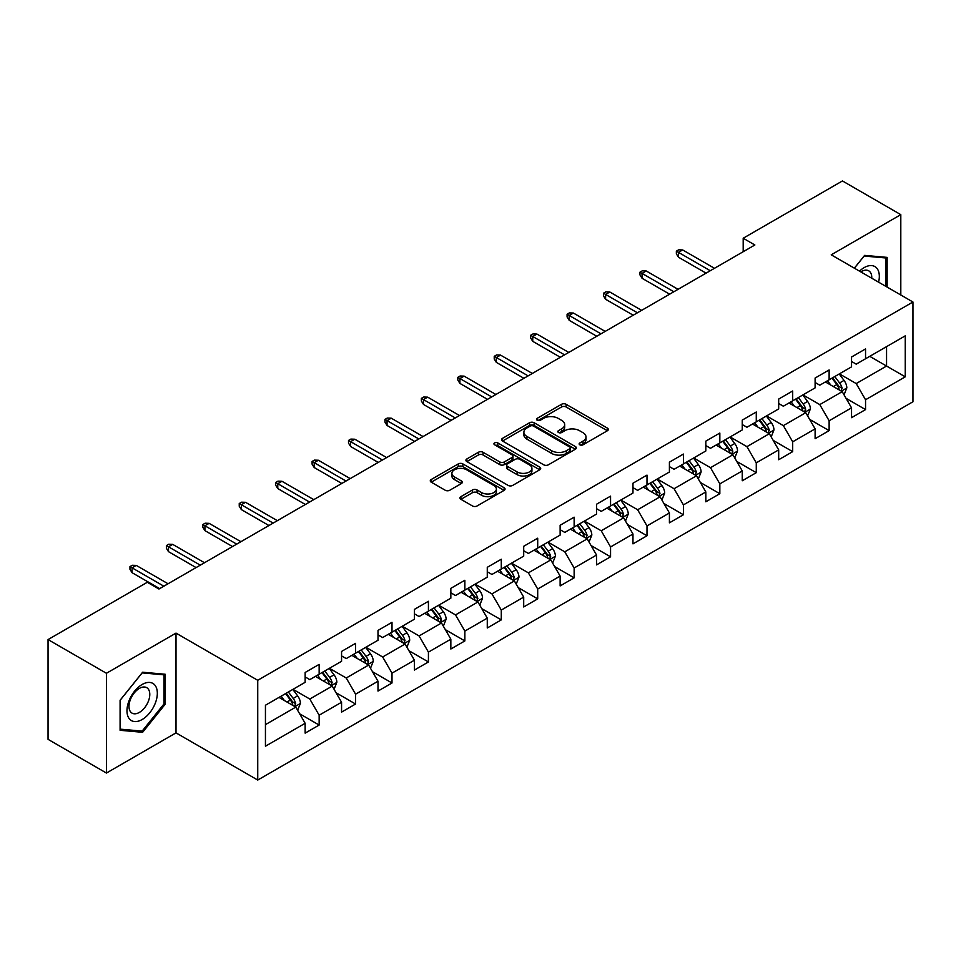 <?xml version="1.0" encoding="UTF-8"?>
<svg xmlns="http://www.w3.org/2000/svg" width="961" height="961" viewBox="0 0 961 961"><rect width="100%" height="100%" fill="white"/><g stroke="black" fill="none" stroke-linecap="round" stroke-linejoin="round"><path stroke-width="1.44" d="M579.807 444.811A2.27 1.309 0 0 0 583.015 444.811L607.364 430.756A3.243 1.874 0 0 0 608.313 429.435A3.243 1.874 0 0 0 607.364 428.101L566.113 404.293A3.243 1.874 0 0 0 561.524 404.293L537.175 418.347A2.27 1.309 0 0 0 536.514 419.272A2.27 1.309 0 0 0 537.175 420.197A2.27 1.309 0 0 0 540.382 420.197L543.53 418.383A10.367 5.994 0 0 1 558.209 418.383L561.644 420.365A10.367 5.994 0 0 1 564.684 424.606A10.367 5.994 0 0 1 561.644 428.834L558.485 430.648A2.27 1.309 0 0 0 557.824 431.585A2.27 1.309 0 0 0 558.485 432.51A2.27 1.309 0 0 0 561.692 432.51L564.852 430.684A10.367 5.994 0 0 1 579.519 430.684L582.955 432.666A10.367 5.994 0 0 1 585.994 436.907A10.367 5.994 0 0 1 582.955 441.135L579.807 442.961A2.27 1.309 0 0 0 579.135 443.886A2.27 1.309 0 0 0 579.807 444.811L579.807 442.961M460.908 496.657A3.243 1.874 0 0 0 459.959 497.978A3.243 1.874 0 0 0 460.908 499.3L472.488 505.979A3.243 1.874 0 0 0 477.064 505.979L504.117 490.362A3.243 1.874 0 0 0 505.066 489.041A3.243 1.874 0 0 0 504.117 487.72L462.854 463.899A3.243 1.874 0 0 0 458.277 463.899L431.225 479.515A3.243 1.874 0 0 0 430.276 480.836A3.243 1.874 0 0 0 431.225 482.158L445.207 490.23A3.243 1.874 0 0 0 449.796 490.23L461.364 483.551A3.243 1.874 0 0 0 462.313 482.23A3.243 1.874 0 0 0 461.364 480.908L454.433 476.908A8.673 5.009 0 0 1 451.898 473.365A8.673 5.009 0 0 1 457.244 468.74A8.673 5.009 0 0 1 466.698 469.821L493.858 485.509A8.673 5.009 0 0 1 496.393 489.041A8.673 5.009 0 0 1 491.047 493.666A8.673 5.009 0 0 1 481.593 492.585L477.064 489.966A3.243 1.874 0 0 0 472.488 489.966L460.908 496.657L460.908 499.3M176.007 633.107L106.431 673.277L48.05 639.582L48.05 739.345L106.431 773.04L176.007 732.871L257.74 780.056L257.74 680.292L176.007 633.107L176.007 732.871M900.805 295.003L900.805 214.651L831.229 254.821L912.95 302.006L257.74 680.292M900.805 214.651L842.437 180.944L743.189 238.244L743.189 251.722M48.05 639.582L147.285 582.282L158.961 589.021L754.865 244.983L743.189 238.244M543.758 464.824A3.243 1.874 0 0 0 548.347 464.824L575.399 449.207A3.243 1.874 0 0 0 576.348 447.886A3.243 1.874 0 0 0 575.399 446.565L534.136 422.744A3.243 1.874 0 0 0 529.547 422.744L502.507 438.36A3.243 1.874 0 0 0 501.558 439.682A3.243 1.874 0 0 0 502.507 441.003L543.758 464.824M495.504 445.303A2.27 1.309 0 0 1 497.81 445.628L497.81 442.925L539.758 467.142A3.243 1.874 0 0 1 540.707 468.463A3.243 1.874 0 0 1 539.758 469.785L512.706 485.401A3.243 1.874 0 0 1 508.117 485.401L466.866 461.58L466.866 458.938A3.243 1.874 0 0 0 465.917 460.259A3.243 1.874 0 0 0 466.866 461.58M466.866 458.938L478.446 452.259A3.243 1.874 0 0 1 483.023 452.259L499.756 461.917A3.243 1.874 0 0 0 504.345 461.917L512.021 457.484A3.243 1.874 0 0 0 512.97 456.163A3.243 1.874 0 0 0 512.021 454.841L494.603 444.775A2.27 1.309 0 0 1 493.93 443.85A2.27 1.309 0 0 1 495.335 442.649A2.27 1.309 0 0 1 497.81 442.925M257.74 780.056L912.95 401.77L912.95 302.006M299.652 713.795L319.148 725.05L319.148 715.212L341.563 702.263L341.563 712.113L355.57 704.017L355.57 694.178L377.997 681.241L377.997 691.079L392.004 682.995L392.004 673.144L414.419 660.207L414.419 670.045L428.426 661.961L428.426 652.123L450.841 639.173L450.841 649.011L464.86 640.927L464.86 631.089L487.275 618.139L487.275 627.989L501.282 619.893L501.282 610.055L523.697 597.117L523.697 606.956L537.704 598.871L537.704 589.021L560.131 576.083L560.131 585.922L574.137 577.837L574.137 567.999L596.553 555.05L596.553 564.888L610.559 556.803L610.559 546.965L632.975 534.016L632.975 543.866L646.993 535.77L646.993 525.931L669.409 512.994L669.409 522.832L683.415 514.748L683.415 504.897L705.83 491.96L705.83 501.798L719.837 493.714L719.837 483.876L742.252 470.926L742.252 480.764L756.271 472.68L756.271 462.842L778.686 449.892L778.686 459.742L792.693 451.646L792.693 441.808L815.108 428.87L815.108 438.709L829.127 430.624L829.127 420.774L851.542 407.836L851.542 417.675L865.549 409.59L865.549 399.752L905.25 376.832L905.25 335.845L886.559 346.633L886.559 366.045L905.25 376.832M319.148 725.05L305.142 733.135L305.142 723.297L265.44 746.216L265.44 705.23L305.142 682.31L305.142 672.472L319.148 664.387L319.148 674.226L341.563 661.288L341.563 651.438L355.57 643.353L355.57 653.192L377.997 640.254L377.997 630.416L392.004 622.32L392.004 632.158L414.419 619.22L414.419 609.382L428.426 601.286L428.426 611.136L450.841 598.186L450.841 588.348L464.86 580.264L464.86 590.102L487.275 577.165L487.275 567.314L501.282 559.23L501.282 569.068L523.697 556.131L523.697 546.292L537.704 538.196L537.704 548.046L560.131 535.097L560.131 525.259L574.137 517.174L574.137 527.012L596.553 514.063L596.553 504.225L610.559 496.14L610.559 505.979L632.975 493.041L632.975 483.191L646.993 475.106L646.993 484.945L669.409 472.007L669.409 462.169L683.415 454.072L683.415 463.923L705.83 450.973L705.83 441.135L719.837 433.051L719.837 442.889L742.252 429.939L742.252 420.101L756.271 412.017L756.271 421.855L778.686 408.918L778.686 399.067L792.693 390.983L792.693 400.821L815.108 387.884L815.108 378.045L829.127 369.949L829.127 379.799L851.542 366.85L851.542 357.011L865.549 348.927L865.549 358.765L905.25 335.845M315.412 676.388L332.23 686.094L309.802 699.031L292.997 689.325M305.142 676.916L309.802 679.619L319.148 674.226M309.802 699.031L319.148 715.212M332.23 686.094L341.563 702.263M351.834 655.354L368.652 665.06L346.236 677.998L329.419 668.291M341.563 655.895L346.236 658.585L355.57 653.192M346.236 677.998L355.57 694.178M368.652 665.06L377.997 681.241M388.268 634.32L405.074 644.026L382.658 656.976L365.853 647.258M377.997 634.861L382.658 637.551L392.004 632.158M382.658 656.976L392.004 673.144M405.074 644.026L414.419 660.207M424.69 613.286L441.507 622.992L419.092 635.942L402.275 626.236M414.419 613.827L419.092 616.53L428.426 611.136M419.092 635.942L428.426 652.123M441.507 622.992L450.841 639.173M461.124 592.264L477.929 601.97L455.514 614.908L438.696 605.202M450.841 592.793L455.514 595.496L464.86 590.102M455.514 614.908L464.86 631.089M477.929 601.97L487.275 618.139M497.546 571.23L514.363 580.937L491.936 593.874L475.13 584.168M487.275 571.771L491.936 574.462L501.282 569.068M491.936 593.874L501.282 610.055M514.363 580.937L523.697 597.117M533.968 550.197L550.785 559.903L528.37 572.852L511.552 563.134M523.697 550.737L528.37 553.428L537.704 548.046M528.37 572.852L537.704 589.021M550.785 559.903L560.131 576.083M570.402 529.163L587.207 538.869L564.792 551.818L547.986 542.112M560.131 529.703L564.792 532.406L574.137 527.012M564.792 551.818L574.137 567.999M587.207 538.869L596.553 555.05M606.823 508.141L623.641 517.847L601.226 530.784L584.408 521.078M596.553 508.681L601.226 511.372L610.559 505.979M601.226 530.784L610.559 546.965M623.641 517.847L632.975 534.016M643.257 487.107L660.063 496.813L637.648 509.75L620.83 500.044M632.975 487.647L637.648 490.338L646.993 484.945M637.648 509.75L646.993 525.931M660.063 496.813L669.409 512.994M679.679 466.073L696.497 475.779L674.069 488.729L657.264 479.022M669.409 466.614L674.069 469.316L683.415 463.923M674.069 488.729L683.415 504.897M696.497 475.779L705.83 491.96M716.101 445.039L732.919 454.745L710.503 467.695L693.686 457.989M705.83 445.58L710.503 448.282L719.837 442.889M710.503 467.695L719.837 483.876M732.919 454.745L742.252 470.926M752.535 424.017L769.341 433.723L746.925 446.661L730.12 436.955M742.252 424.558L746.925 427.249L756.271 421.855M746.925 446.661L756.271 462.842M769.341 433.723L778.686 449.892M788.957 402.983L805.774 412.689L783.359 425.627L766.542 415.921M778.686 403.524L783.359 406.215L792.693 400.821M783.359 425.627L792.693 441.808M805.774 412.689L815.108 428.87M825.391 381.949L842.196 391.656L819.781 404.605L802.964 394.899M815.108 382.49L819.781 385.193L829.127 379.799M819.781 404.605L829.127 420.774M842.196 391.656L851.542 407.836M869.753 356.339L886.559 366.045L856.203 383.571L839.397 373.865M851.542 361.456L856.203 364.159L865.549 358.765M856.203 383.571L865.549 399.752M106.431 673.277L106.431 773.04M265.44 724.642L295.796 707.116L278.99 697.41M295.796 707.116L305.142 723.297M846.052 398.334L865.549 409.59M809.63 419.368L829.127 430.624M773.197 440.39L792.693 451.646M736.775 461.424L756.271 472.68M700.341 482.458L719.837 493.714M663.919 503.492L683.415 514.748M627.497 524.514L646.993 535.77M591.063 545.548L610.559 556.803M554.641 566.582L574.137 577.837M518.207 587.603L537.704 598.871M481.785 608.637L501.282 619.893M445.363 629.671L464.86 640.927M408.93 650.705L428.426 661.961M372.508 671.727L392.004 682.995M336.074 692.761L355.57 704.017M887.147 287.111L887.147 257.392L864.612 255.386L854.341 268.167M120.089 730.3L142.624 732.306L165.148 704.281L165.148 674.238L142.624 672.22L120.089 700.257L120.089 730.3M163.983 703.608L165.148 704.281M140.234 730.937L142.624 732.306M580.708 445.135L582.955 443.838A10.367 5.994 0 0 0 585.994 439.597L585.994 436.907M564.684 424.606L564.684 427.297A10.367 5.994 0 0 1 561.644 431.525L559.398 432.822M607.364 428.101L607.364 430.756L566.113 406.983A3.243 1.874 0 0 0 561.524 406.983L538.076 420.522M575.351 449.243L534.136 425.447A3.243 1.874 0 0 0 529.547 425.447L502.555 441.039M569.669 448.811A2.27 1.309 0 0 0 570.329 447.886A2.27 1.309 0 0 0 569.669 446.961L533.451 426.059A2.27 1.309 0 0 0 530.244 426.059L526.916 427.969A10.367 5.994 0 0 0 523.877 432.21A10.367 5.994 0 0 0 526.916 436.438L551.674 450.733A10.367 5.994 0 0 0 566.341 450.733L569.669 448.811L569.669 451.514A2.27 1.309 0 0 0 570.329 450.589L570.329 447.886M523.877 432.21L523.877 434.901A10.367 5.994 0 0 0 526.916 439.141L526.916 436.438M569.669 451.514L566.341 453.436A10.367 5.994 0 0 1 551.674 453.436L526.916 439.141M466.914 461.616L478.446 454.949L478.446 452.259M512.97 456.163L512.97 458.853A3.243 1.874 0 0 1 512.021 460.175L504.345 464.607A3.243 1.874 0 0 1 499.756 464.607L483.023 454.949A3.243 1.874 0 0 0 478.446 454.949M497.81 445.628L539.71 469.809M517.114 471.935A8.673 5.009 0 0 0 526.568 473.028A8.673 5.009 0 0 0 531.926 468.403A8.673 5.009 0 0 0 529.379 464.86L519.817 459.334A3.243 1.874 0 0 0 515.228 459.334L507.552 463.767A3.243 1.874 0 0 0 506.603 465.088A3.243 1.874 0 0 0 507.552 466.421L517.114 471.935L517.114 474.638A8.673 5.009 0 0 0 526.568 475.719A8.673 5.009 0 0 0 531.926 471.094L531.926 468.403M506.603 465.088L506.603 467.791A3.243 1.874 0 0 0 507.552 469.112L507.552 466.421M517.114 474.638L507.552 469.112M496.393 489.041L496.393 491.744A8.673 5.009 0 0 1 491.047 496.369A8.673 5.009 0 0 1 481.593 495.275L477.064 492.669A3.243 1.874 0 0 0 472.488 492.669L460.956 499.324M451.898 473.365L451.898 476.055A8.673 5.009 0 0 0 454.433 479.599L454.433 476.908M461.364 480.908L461.364 483.551L454.433 479.599M504.069 490.386L462.854 466.602A3.243 1.874 0 0 0 458.277 466.602L431.273 482.182L431.225 479.515M844.046 394.851L846.821 387.86A8.745 5.057 -120 0 0 844.022 380.4L839.205 373.973M830.809 385.085L827.529 380.712M840.839 390.875L842.1 388.232A8.745 5.057 -120 0 0 839.59 382.971L834.773 376.532M832.574 377.793L837.932 384.941A4.457 2.571 60 0 1 838.737 386.286L842.1 388.232M831.974 378.154L836.791 384.58A8.745 5.057 60 0 1 839.289 389.842M710.263 270.726L678.466 252.371L678.466 257.224L676.364 253.848L676.364 251.157L678.466 252.371L682.67 249.944L714.467 268.299M678.466 257.224L706.071 273.152M676.364 251.157L678.694 249.812L682.67 249.944M884.528 257.164L885.982 257.992L885.982 286.438M854.377 268.191L864.143 256.046L885.982 257.992M878.594 282.174A21.466 12.397 120 0 0 874.882 266.569A21.466 12.397 120 0 0 859.506 271.146M871.759 278.222A14.691 8.481 120 0 0 868.732 270.834A14.691 8.481 120 0 0 860.816 271.903M142.156 719.525A21.466 12.397 120 0 0 157.328 693.229A21.466 12.397 120 0 0 142.156 684.472A21.466 12.397 120 0 0 126.972 710.756A21.466 12.397 120 0 0 142.156 719.525M139.393 712.401A14.691 8.481 120 0 0 148.991 699.452A14.691 8.481 120 0 0 146.733 687.68A14.691 8.481 120 0 0 139.393 688.4A14.691 8.481 120 0 0 129.783 701.35A14.691 8.481 120 0 0 132.041 713.122A14.691 8.481 120 0 0 139.393 712.401M120.317 700.052L142.156 672.892L163.983 674.838L163.983 703.945L142.156 731.105L120.317 729.159L120.269 700.016M162.541 673.997L163.983 674.838M807.612 415.885L810.399 408.881A8.745 5.057 -120 0 0 807.6 401.434L802.783 395.007M794.375 406.119L791.107 401.746M804.417 411.909L805.666 409.266A8.745 5.057 -120 0 0 803.168 403.992L798.351 397.566M796.152 398.827L801.498 405.962A4.457 2.571 60 0 1 802.315 407.32L805.666 409.266M795.54 399.175L800.357 405.614A8.745 5.057 60 0 1 802.867 410.876M771.19 436.919L773.965 429.915A8.745 5.057 -120 0 0 771.178 422.468L766.349 416.029M757.953 427.14L754.685 422.768M767.995 432.943L769.244 430.288A8.745 5.057 -120 0 0 766.734 425.026L761.917 418.6M759.731 419.861L765.076 426.996A4.457 2.571 60 0 1 765.881 428.354L769.244 430.288M759.118 420.209L763.935 426.648A8.745 5.057 60 0 1 766.446 431.909M673.841 291.76L642.044 273.404L642.044 278.258L639.942 274.882L639.942 272.191L642.044 273.404L646.236 270.978L678.046 289.333M642.044 278.258L669.637 294.186M639.942 272.191L642.272 270.834L646.236 270.978M637.419 312.793L605.61 294.426L605.61 299.279L603.508 295.916L603.508 293.213L605.61 294.426L609.815 292L641.624 310.367M605.61 299.279L633.215 315.22M603.508 293.213L605.85 291.868L609.815 292M734.769 457.941L737.543 450.949A8.745 5.057 -120 0 0 734.745 443.501L729.928 437.063M721.531 448.174L718.251 443.802M731.561 453.964L732.811 451.322A8.745 5.057 -120 0 0 730.312 446.06L725.495 439.621M723.297 440.895L728.642 448.03A4.457 2.571 60 0 1 729.459 449.388L732.811 451.322M722.684 441.243L727.513 447.682A8.745 5.057 60 0 1 730.012 452.943M698.335 478.974L701.11 471.983A8.745 5.057 -120 0 0 698.323 464.523L693.506 458.097M685.097 469.208L681.829 464.836M695.139 474.998L696.389 472.356A8.745 5.057 -120 0 0 693.89 467.094L689.061 460.655M686.875 461.917L692.22 469.064A4.457 2.571 60 0 1 693.025 470.409L696.389 472.356M686.262 462.277L691.079 468.704A8.745 5.057 60 0 1 693.59 473.965M661.913 500.008L664.688 493.005A8.745 5.057 -120 0 0 661.889 485.557L657.072 479.131M648.675 490.23L645.396 485.87M658.705 496.032L659.967 493.377A8.745 5.057 -120 0 0 657.456 488.116L652.639 481.689M650.441 482.951L655.798 490.086A4.457 2.571 60 0 1 656.603 491.443L659.967 493.377M649.84 483.299L654.657 489.738A8.745 5.057 60 0 1 657.156 494.999M600.985 333.827L569.188 315.46L569.188 320.313L567.086 316.95L567.086 314.247L569.188 315.46L573.393 313.034L605.19 331.401M569.188 320.313L596.781 336.254M567.086 314.247L569.417 312.902L573.393 313.034M564.563 354.849L532.754 336.494L532.754 341.347L530.652 337.972L530.652 335.281L532.754 336.494L536.959 334.068L568.768 352.423M532.754 341.347L560.359 357.276M530.652 335.281L532.995 333.935L536.959 334.068M528.13 375.883L496.332 357.528L496.332 362.381L494.23 359.006L494.23 356.315L496.332 357.528L500.537 355.102L532.334 373.457M496.332 362.381L523.937 378.31M494.23 356.315L496.561 354.957L500.537 355.102M625.479 521.042L628.266 514.039A8.745 5.057 -120 0 0 625.467 506.591L620.65 500.152M612.241 511.264L608.974 506.891M622.284 517.066L623.533 514.411A8.745 5.057 -120 0 0 621.034 509.15L616.217 502.723M614.019 503.984L619.365 511.12A4.457 2.571 60 0 1 620.181 512.477L623.533 514.411M613.406 504.333L618.235 510.771A8.745 5.057 60 0 1 620.734 516.033M491.708 396.917L459.911 378.55L459.911 383.403L457.808 380.039L457.808 377.337L459.911 378.55L464.103 376.123L495.912 394.49M459.911 383.403L487.503 399.344M457.808 377.337L460.139 375.991L464.103 376.123M589.057 542.064L591.832 535.073A8.745 5.057 -120 0 0 589.045 527.625L584.216 521.186M575.819 532.298L572.552 527.925M585.862 538.088L587.111 535.445A8.745 5.057 -120 0 0 584.6 530.184L579.783 523.745M577.597 525.018L582.943 532.154A4.457 2.571 60 0 1 583.747 533.499L587.111 535.445M576.984 525.367L581.801 531.793A8.745 5.057 60 0 1 584.312 537.067M455.286 417.951L423.477 399.584L423.477 404.437L421.374 401.073L421.374 398.371L423.477 399.584L427.681 397.157L459.49 415.524M423.477 404.437L451.081 420.377M421.374 398.371L423.717 397.025L427.681 397.157M552.635 563.098L555.41 556.107A8.745 5.057 -120 0 0 552.611 548.647L547.794 542.22M539.397 553.332L536.118 548.959M549.428 559.122L550.677 556.479A8.745 5.057 -120 0 0 548.178 551.218L543.361 544.779M541.163 546.04L546.509 553.188A4.457 2.571 60 0 1 547.326 554.533L550.677 556.479M540.562 546.401L545.38 552.827A8.745 5.057 60 0 1 547.878 558.089M418.852 438.973L387.055 420.618L387.055 425.471L384.953 422.095L384.953 419.404L387.055 420.618L391.259 418.191L423.056 436.546M387.055 425.471L414.647 441.399M384.953 419.404L387.283 418.059L391.259 418.191M516.201 584.132L518.976 577.129A8.745 5.057 -120 0 0 516.189 569.681L511.372 563.242M502.963 574.354L499.696 569.993M513.006 580.156L514.255 577.501A8.745 5.057 -120 0 0 511.757 572.239L506.927 565.813M504.741 567.074L510.087 574.21A4.457 2.571 60 0 1 510.892 575.567L514.255 577.501M504.129 567.422L508.946 573.861A8.745 5.057 60 0 1 511.456 579.123M382.43 460.007L350.621 441.652L350.621 446.505L348.519 443.129L348.519 440.438L350.621 441.652L354.825 439.225L386.634 457.58M350.621 446.505L378.226 462.433M348.519 440.438L350.861 439.081L354.825 439.225M479.779 605.166L482.554 598.162A8.745 5.057 -120 0 0 479.767 590.715L474.938 584.276M466.541 595.388L463.262 591.015M476.572 601.19L477.833 598.535A8.745 5.057 -120 0 0 475.323 593.273L470.506 586.835M468.307 588.108L473.665 595.243A4.457 2.571 60 0 1 474.47 596.601L477.833 598.535M467.707 588.456L472.524 594.895A8.745 5.057 60 0 1 475.022 600.157M345.996 481.041L314.199 462.673L314.199 467.526L312.097 464.163L312.097 461.46L314.199 462.673L318.403 460.247L350.2 478.614M314.199 467.526L341.804 483.467M312.097 461.46L314.427 460.115L318.403 460.247M443.345 626.188L446.132 619.196A8.745 5.057 -120 0 0 443.333 611.749L438.516 605.31M430.12 616.421L426.84 612.049M440.15 622.211L441.399 619.569A8.745 5.057 -120 0 0 438.901 614.307L434.084 607.869M431.885 609.142L437.231 616.277A4.457 2.571 60 0 1 438.048 617.623L441.399 619.569M431.273 609.49L436.102 615.917A8.745 5.057 60 0 1 438.6 621.19M309.574 502.074L277.777 483.707L277.777 488.56L275.675 485.197L275.675 482.494L277.777 483.707L281.969 481.281L313.779 499.648M277.777 488.56L305.37 504.501M275.675 482.494L278.005 481.149L281.969 481.281M406.923 647.221L409.698 640.23A8.745 5.057 -120 0 0 406.911 632.77L402.094 626.344M393.686 637.455L390.418 633.083M403.728 643.245L404.977 640.603A8.745 5.057 -120 0 0 402.467 635.341L397.65 628.902M395.464 630.164L400.809 637.299A4.457 2.571 60 0 1 401.614 638.657L404.977 640.603M394.851 630.524L399.668 636.951A8.745 5.057 60 0 1 402.178 642.212M273.152 523.096L241.343 504.741L241.343 509.594L239.241 506.219L239.241 503.528L241.343 504.741L245.548 502.315L277.357 520.67M241.343 509.594L268.948 525.523M239.241 503.528L241.583 502.183L245.548 502.315M370.502 668.255L373.276 661.252A8.745 5.057 -120 0 0 370.478 653.804L365.66 647.366M357.264 658.477L353.984 654.117M367.294 664.279L368.556 661.624A8.745 5.057 -120 0 0 366.045 656.363L361.228 649.936M359.03 651.198L364.375 658.333A4.457 2.571 60 0 1 365.192 659.69L368.556 661.624M358.429 651.546L363.246 657.985A8.745 5.057 60 0 1 365.745 663.246M236.718 544.13L204.921 525.775L204.921 530.628L202.819 527.253L202.819 524.562L204.921 525.775L209.126 523.349L240.923 541.704M204.921 530.628L232.514 546.557M202.819 524.562L205.149 523.204L209.126 523.349M334.068 689.289L336.843 682.286A8.745 5.057 -120 0 0 334.056 674.838L329.239 668.4M320.83 679.511L317.562 675.139M330.872 685.313L332.122 682.658A8.745 5.057 -120 0 0 329.623 677.397L324.794 670.958M322.608 672.232L327.953 679.367A4.457 2.571 60 0 1 328.758 680.724L332.122 682.658M321.995 672.58L326.812 679.019A8.745 5.057 60 0 1 329.323 684.28M200.296 565.164L168.487 546.797L168.487 551.65L166.385 548.287L166.385 545.584L168.487 546.797L172.692 544.37L204.501 562.738M168.487 551.65L196.092 567.591M166.385 545.584L168.728 544.238L172.692 544.37M297.646 710.311L300.421 703.32A8.745 5.057 -120 0 0 297.634 695.86L292.805 689.433M284.408 700.545L281.129 696.172M294.438 706.335L295.7 703.692A8.745 5.057 -120 0 0 293.189 698.431L288.372 691.992M286.174 693.265L291.531 700.401A4.457 2.571 60 0 1 292.336 701.746L295.7 703.692M285.573 693.614L290.39 700.04A8.745 5.057 60 0 1 292.889 705.314M163.863 586.198L132.065 567.831L132.065 572.684L129.963 569.308L129.963 566.618L132.065 567.831L136.27 565.404L168.067 583.771M132.065 572.684L159.67 588.625M129.963 566.618L132.294 565.272L136.27 565.404M582.955 443.838L582.955 441.135M558.485 432.51L558.485 430.648M561.644 431.525L561.644 428.834M537.175 420.197L537.175 418.347M561.524 406.983L561.524 404.293M566.113 406.983L566.113 404.293M502.507 441.003L502.507 438.36M529.547 425.447L529.547 422.744M534.136 425.447L534.136 422.744M575.399 449.207L575.399 446.565M551.674 453.436L551.674 450.733M566.341 453.436L566.341 450.733M483.023 454.949L483.023 452.259M499.756 464.607L499.756 461.917M504.345 464.607L504.345 461.917M512.021 460.175L512.021 457.484M539.758 469.785L539.758 467.142M472.488 492.669L472.488 489.966M477.064 492.669L477.064 489.966M481.593 495.275L481.593 492.585M458.277 466.602L458.277 463.899M462.854 466.602L462.854 463.899M504.117 490.362L504.117 487.72M841.331 391.163L846.761 388.028M839.59 382.971L844.022 380.4M833.367 386.562L836.791 384.58M804.91 412.185L810.339 409.062M803.168 403.992L807.6 401.434M796.945 407.596L800.357 405.614M768.476 433.219L773.905 430.084M766.734 425.026L771.178 422.468M760.511 428.618L763.935 426.648M732.054 454.253L737.483 451.117M730.312 446.06L734.745 443.501M724.089 449.652L727.513 447.682M695.632 475.287L701.062 472.151M693.89 467.094L698.323 464.523M687.656 470.686L691.079 468.704M659.198 496.308L664.628 493.185M657.456 488.116L661.889 485.557M651.234 491.72L654.657 489.738M622.776 517.342L628.206 514.207M621.034 509.15L625.467 506.591M614.812 512.742L618.235 510.771M586.342 538.376L591.772 535.241M584.6 530.184L589.045 527.625M578.378 533.775L581.801 531.793M549.92 559.41L555.35 556.275M548.178 551.218L552.611 548.647M541.956 554.809L545.38 552.827M513.498 580.432L518.928 577.297M511.757 572.239L516.189 569.681M505.522 575.831L508.946 573.861M477.064 601.466L482.494 598.331M475.323 593.273L479.767 590.715M469.1 596.865L472.524 594.895M440.643 622.5L446.072 619.365M438.901 614.307L443.333 611.749M432.678 617.899L436.102 615.917M404.209 643.534L409.638 640.398M402.467 635.341L406.911 632.77M396.244 638.933L399.668 636.951M367.787 664.556L373.216 661.42M366.045 656.363L370.478 653.804M359.822 659.955L363.246 657.985M331.365 685.589L336.794 682.454M329.623 677.397L334.056 674.838M323.389 680.989L326.812 679.019M294.931 706.623L300.361 703.488M293.189 698.431L297.634 695.86M286.967 702.023L290.39 700.04"/></g></svg>
